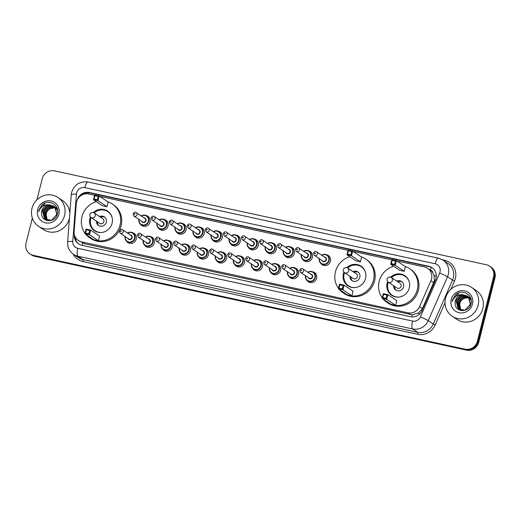 <?xml version="1.0" encoding="UTF-8"?>
<svg xmlns="http://www.w3.org/2000/svg" width="521" height="521" viewBox="0 0 521 521"><rect width="100%" height="100%" fill="white"/><g stroke="black" fill="none" stroke-linecap="round" stroke-linejoin="round"><path stroke-width="0.78" d="M312.587 271.773A5.562 5.301 123.9 0 1 316.625 278.305A5.562 5.301 123.9 0 1 306.862 280.298M294.547 267.853A5.562 5.301 123.9 0 1 298.585 274.385A5.562 5.301 123.9 0 1 288.823 276.377M276.508 263.932A5.562 5.301 123.9 0 1 280.545 270.464A5.562 5.301 123.9 0 1 270.783 272.457M258.462 260.012A5.562 5.301 123.9 0 1 262.506 266.544A5.562 5.301 123.9 0 1 252.737 268.536M240.422 256.091A5.562 5.301 123.9 0 1 244.466 262.623A5.562 5.301 123.9 0 1 234.697 264.609M222.382 252.171A5.562 5.301 123.9 0 1 226.427 258.703A5.562 5.301 123.9 0 1 216.658 260.689M204.343 248.25A5.562 5.301 123.9 0 1 208.387 254.782A5.562 5.301 123.9 0 1 198.618 256.768M186.303 244.329A5.562 5.301 123.9 0 1 190.347 250.861A5.562 5.301 123.9 0 1 180.579 252.848M168.263 240.409A5.562 5.301 123.9 0 1 172.308 246.941A5.562 5.301 123.9 0 1 162.539 248.927M150.224 236.488A5.562 5.301 123.9 0 1 154.268 243.02A5.562 5.301 123.9 0 1 144.499 245.007M132.184 232.568A5.562 5.301 123.9 0 1 136.222 239.1A5.562 5.301 123.9 0 1 126.46 241.086M308.347 250.777A5.562 5.301 123.9 0 1 312.392 257.309A5.562 5.301 123.9 0 1 302.623 259.295M290.308 246.856A5.562 5.301 123.9 0 1 294.352 253.388A5.562 5.301 123.9 0 1 284.583 255.375M272.268 242.936A5.562 5.301 123.9 0 1 276.306 249.468A5.562 5.301 123.9 0 1 266.544 251.454M254.228 239.015A5.562 5.301 123.9 0 1 258.266 245.547A5.562 5.301 123.9 0 1 248.504 247.534M326.387 254.697A5.562 5.301 123.9 0 1 330.431 261.229A5.562 5.301 123.9 0 1 320.662 263.222M236.189 235.095A5.562 5.301 123.9 0 1 240.227 241.627A5.562 5.301 123.9 0 1 230.464 243.613M218.143 231.174A5.562 5.301 123.9 0 1 222.187 237.706A5.562 5.301 123.9 0 1 212.418 239.693M200.103 227.254A5.562 5.301 123.9 0 1 204.147 233.786A5.562 5.301 123.9 0 1 194.379 235.772M182.063 223.333A5.562 5.301 123.9 0 1 186.108 229.859A5.562 5.301 123.9 0 1 176.339 231.852M164.024 219.413A5.562 5.301 123.9 0 1 168.068 225.938A5.562 5.301 123.9 0 1 158.299 227.931M145.984 215.492A5.562 5.301 123.9 0 1 150.028 222.018A5.562 5.301 123.9 0 1 140.26 224.01M94.588 195.232L88.87 193.988A10.427 9.932 -56.1 0 0 76.287 203.698L74.145 231.513A10.427 9.932 -56.1 0 0 78.391 240.513L84.317 243.685L412.17 314.795L418.356 313.101L422.446 308.51L434.345 280.969L434.078 275.368L432.892 272.822A3.478 3.308 -56.1 0 0 430.411 270.125A10.427 2.963 -77.7 0 1 431.245 267.312M78.391 240.513A10.427 9.932 -56.1 0 0 81.68 241.913L407.884 312.808A10.427 9.932 -56.1 0 0 419.594 306.595L430.926 280.78A10.427 9.932 -56.1 0 0 431.512 279.067A10.427 9.932 -56.1 0 0 427.559 268.282A10.427 9.932 -56.1 0 0 424.263 266.889L396.956 260.949M430.411 270.125L430.235 270.086A10.427 9.932 123.9 0 1 432.892 272.822M430.235 270.086L427.559 268.282M391.825 259.836L353.192 251.435M348.061 250.321L99.713 196.345M74.36 234.554L74.334 234.899A10.427 9.932 -56.1 0 0 78.573 243.9A10.427 9.932 -56.1 0 0 81.862 245.3L410.379 316.703A10.427 9.932 -56.1 0 0 422.088 310.483L435.4 280.155A10.427 9.932 -56.1 0 0 435.986 278.442A10.427 9.932 -56.1 0 0 432.033 267.664A10.427 9.932 -56.1 0 0 428.744 266.264L89.43 192.516A10.427 9.932 -56.1 0 0 77.264 199.979M81.016 195.57A10.427 9.932 123.9 0 1 90.133 192.985L429.447 266.732A10.427 9.932 123.9 0 1 432.378 267.905M36.945 199.784L42.214 178.807A10.427 9.932 123.9 0 1 54.51 170.875L486.301 264.72A10.427 9.932 123.9 0 1 489.59 266.12A10.427 9.932 123.9 0 1 493.543 276.898L477.379 341.255A10.427 9.932 123.9 0 1 465.09 349.187L33.292 255.336A10.427 9.932 123.9 0 1 30.003 253.935A10.427 9.932 123.9 0 1 26.05 243.157L32.348 218.097M489.59 266.12L490.997 267.065A10.427 9.932 123.9 0 1 494.95 277.843L478.786 342.193L478.083 341.724A10.427 9.932 123.9 0 1 465.787 349.656L33.995 255.804A10.427 9.932 123.9 0 1 30.706 254.404A10.427 9.932 123.9 0 0 33.995 255.804L465.787 349.656A10.427 9.932 123.9 0 0 478.083 341.724L494.247 277.374L478.083 341.724L477.379 341.255M490.294 266.596A10.427 9.932 123.9 0 1 494.247 277.374A10.427 9.932 123.9 0 0 490.294 266.596M78.931 244.128A10.427 9.932 123.9 0 1 75.004 236.501M478.786 342.193A10.427 9.932 123.9 0 1 466.49 350.125L34.699 256.28A10.427 9.932 123.9 0 1 31.41 254.88L30.003 253.935M445.559 298.253A17.382 16.555 123.9 0 1 471.531 287.364A17.382 16.555 123.9 0 1 478.122 305.326A17.382 16.555 123.9 0 1 452.15 316.214A17.382 16.555 123.9 0 1 445.559 298.253M471.531 287.364L476.272 290.549A17.382 16.555 123.9 0 1 482.856 308.51A17.382 16.555 123.9 0 1 456.884 319.399L452.15 316.214M467.891 296.442L462.042 295.928L456.526 301.561L458.369 308.803L459.151 309.448M459.294 309.546L462.479 310.666M470.242 305.788L470.691 304.388L468.47 296.905L467.22 295.935L462.361 294.665A7.861 7.483 123.9 0 0 455.354 300.78A7.861 7.483 123.9 0 0 455.133 303.222C454.781 312.489 469.069 313.03 470.945 304.023C473.856 295.231 462.212 288.38 455.634 294.632L452.515 299.888L452.221 301.737L452.86 299.998C454.866 296.208 458.031 294.43 462.361 294.665M467.76 296.338L461.762 295.739L456.246 301.379L458.096 308.614L459.014 309.357L465.273 310.086L470.411 304.199L468.197 296.716L467.22 295.935M468.386 296.905L463.156 296.677L457.64 302.31L459.737 309.78M468.268 296.788L462.876 296.488L457.36 302.128L459.587 309.702M460.128 310.106L460.681 310.438M468.848 297.419L464.27 297.426L458.754 303.059L460.362 310.054M468.737 297.283L463.99 297.237L458.473 302.87L460.199 309.988M461.02 310.269L460.238 308.966A7.861 7.483 123.9 0 1 459.743 303.723A7.861 7.483 123.9 0 1 463.723 298.553C461.606 299.725 460.225 301.418 459.587 303.619L460.851 310.223M467.357 296.032L460.929 295.179L455.413 300.812L455.133 303.222M471.166 299.777L468.333 296.683L471.258 300.461M470.867 298.559L469.447 297.432L470.919 298.728M472.456 304.095A11.332 10.798 123.9 0 1 459.099 312.717A11.332 10.798 123.9 0 1 451.225 299.484A11.332 10.798 123.9 0 1 464.589 290.861A11.332 10.798 123.9 0 1 472.456 304.095M463.723 298.553L468.88 297.458M458.923 292.789L452.547 299.907L452.221 301.737M382.264 297.908A20.332 19.375 123.9 0 1 379.197 281.353A20.332 19.375 123.9 0 1 393.602 266.251M405.077 266.407A20.332 19.375 123.9 0 1 409.584 268.615A20.332 19.375 123.9 0 1 417.295 289.637A20.332 19.375 123.9 0 1 386.901 302.369A20.332 19.375 123.9 0 1 383.156 299.034M409.584 268.615L410.639 269.324A20.332 19.375 123.9 0 1 418.343 290.34A20.332 19.375 123.9 0 1 387.956 303.079L386.901 302.369M390.62 277.172A11.82 11.26 123.9 0 1 404.837 275.687A11.82 11.26 123.9 0 1 409.317 287.898A11.82 11.26 123.9 0 1 391.655 295.303A11.82 11.26 123.9 0 1 387.175 283.085A11.82 11.26 123.9 0 1 387.657 281.581M404.211 271.311L405.39 266.615L396.442 260.604L395.263 265.3L404.211 271.311L399.653 270.321L390.704 264.303L391.883 259.614L396.442 260.604L395.446 261.014L392.189 260.311L391.349 263.659L394.605 264.368L395.446 261.014M395.654 305.365L396.833 300.669L387.891 294.658L386.712 299.347L395.654 305.365L391.095 304.368L382.153 298.357L383.332 293.668L387.891 294.658L386.895 295.068L383.638 294.358L382.792 297.712L386.054 298.422L386.895 295.068M394.605 264.368L395.263 265.3L390.704 264.303L391.349 263.659M386.054 298.422L386.712 299.347L382.153 298.357L382.792 297.712M383.638 294.358L383.332 293.668M392.189 260.311L391.883 259.614M399.171 297.048A11.469 10.928 123.9 0 1 392.287 295.309A11.469 10.928 123.9 0 1 387.937 283.45A11.469 10.928 123.9 0 1 388.334 282.187M391.434 277.569A11.469 10.928 123.9 0 1 405.077 276.267A11.469 10.928 123.9 0 1 409.291 281.991M393.642 285.755A5.217 4.969 -56.1 0 0 403.567 286.85A5.217 4.969 -56.1 0 0 396.748 281.138M388.269 282.141A2.781 2.651 -56.1 0 0 392.43 280.402A2.781 2.651 -56.1 0 0 391.375 277.53A2.781 2.781 0 0 0 387.266 278.748A2.781 2.781 0 0 0 388.269 282.141L396.956 287.976A2.781 2.651 -56.1 0 0 401.111 286.237A2.781 2.651 -56.1 0 0 400.056 283.365L391.375 277.53A2.781 2.651 -56.1 0 0 390.496 277.152M402.095 281.848A5.217 4.969 -56.1 0 0 397.797 281.841M394.697 286.459A5.217 4.969 -56.1 0 0 396.325 290.431M32.002 208.361A17.382 16.555 123.9 0 1 57.974 197.479A17.382 16.555 123.9 0 1 64.565 215.44A17.382 16.555 123.9 0 1 38.587 226.329A17.382 16.555 123.9 0 1 32.002 208.361M57.974 197.479L62.709 200.657A17.382 16.555 123.9 0 1 69.814 213.447M69.475 217.869A17.382 16.555 123.9 0 1 69.3 218.625A17.382 16.555 123.9 0 1 43.328 229.514L38.587 226.329M54.334 206.557L48.479 206.042L42.969 211.676L44.813 218.918L45.594 219.562M45.731 219.66L48.922 220.78M56.685 215.902L57.134 214.502L54.913 207.019L53.663 206.049L48.805 204.779A7.861 7.483 123.9 0 0 41.797 210.894A7.861 7.483 123.9 0 0 41.569 213.336C41.218 222.604 55.513 223.144 57.382 214.138C60.299 205.346 48.655 198.494 42.077 204.746L38.958 210.002L38.665 211.852L39.303 210.113C41.309 206.323 44.474 204.545 48.805 204.779M54.204 206.453L48.206 205.854L42.689 211.493L44.532 218.729L45.457 219.471L51.709 220.201L56.854 214.313L54.633 206.83L53.663 206.049M54.829 207.019L49.593 206.791L44.083 212.425L46.18 219.895M54.705 206.896L49.319 206.603L43.803 212.236L46.03 219.816M46.571 220.22L47.124 220.552M55.291 207.534L50.706 207.54L45.197 213.174L46.799 220.168M55.18 207.397L50.433 207.351L44.917 212.985L46.643 220.103M47.463 220.383L46.682 219.08A7.861 7.483 123.9 0 1 46.187 213.838A7.861 7.483 123.9 0 1 50.159 208.667C48.049 209.839 46.669 211.533 46.03 213.734L47.294 220.337M53.8 206.147L47.365 205.294L41.856 210.927L41.569 213.336M57.61 209.891L54.777 206.798L57.701 210.575M57.31 208.674L55.89 207.547L57.362 208.843M58.899 214.209A11.332 10.798 123.9 0 1 45.535 222.832A11.332 10.798 123.9 0 1 37.662 209.592A11.332 10.798 123.9 0 1 51.025 200.976A11.332 10.798 123.9 0 1 58.899 214.209M50.159 208.667L55.324 207.573M45.366 202.903L38.99 210.022L38.665 211.852M338.5 288.393A20.332 19.375 123.9 0 1 335.426 271.838A20.332 19.375 123.9 0 1 349.832 256.742M361.313 256.899A20.332 19.375 123.9 0 1 365.82 259.106A20.332 19.375 123.9 0 1 373.531 280.122A20.332 19.375 123.9 0 1 343.137 292.861A20.332 19.375 123.9 0 1 339.392 289.526M365.82 259.106L366.869 259.81A20.332 19.375 123.9 0 1 374.579 280.832A20.332 19.375 123.9 0 1 344.192 293.564L343.137 292.861M346.856 267.657A11.82 11.26 123.9 0 1 361.066 266.172A11.82 11.26 123.9 0 1 365.547 278.39A11.82 11.26 123.9 0 1 347.885 285.788A11.82 11.26 123.9 0 1 343.404 273.577A11.82 11.26 123.9 0 1 343.893 272.066M360.447 261.796L361.626 257.107L352.678 251.089L351.499 255.785L360.447 261.796L355.889 260.806L346.94 254.795L348.119 250.1L352.678 251.089L351.682 251.506L348.425 250.796L347.585 254.15L350.841 254.854L351.682 251.506M351.89 295.85L353.069 291.154L344.12 285.143L342.942 289.839L351.89 295.85L347.331 294.86L338.383 288.849L339.562 284.153L344.12 285.143L343.131 285.554L339.874 284.85L339.028 288.198L342.284 288.908L343.131 285.554M350.841 254.854L351.499 255.785L346.94 254.795L347.585 254.15M342.284 288.908L342.942 289.839L338.383 288.849L339.028 288.198M339.874 284.85L339.562 284.153M348.425 250.796L348.119 250.1M355.407 287.533A11.469 10.928 123.9 0 1 348.516 285.795A11.469 10.928 123.9 0 1 344.173 273.942A11.469 10.928 123.9 0 1 344.563 272.672M347.67 268.055A11.469 10.928 123.9 0 1 361.313 266.759A11.469 10.928 123.9 0 1 365.527 272.476M349.878 276.241A5.217 4.969 -56.1 0 0 359.803 277.335A5.217 4.969 -56.1 0 0 352.978 271.623M344.505 272.633A2.781 2.651 -56.1 0 0 348.66 270.887A2.781 2.651 -56.1 0 0 347.605 268.015A2.781 2.781 0 0 0 343.502 269.233A2.781 2.781 0 0 0 344.505 272.633L353.192 278.468A2.781 2.651 -56.1 0 0 357.347 276.723A2.781 2.651 -56.1 0 0 356.292 273.851L347.605 268.015A2.781 2.651 -56.1 0 0 346.732 267.644M358.324 272.34A5.217 4.969 -56.1 0 0 354.033 272.333M350.933 276.951A5.217 4.969 -56.1 0 0 352.561 280.923M85.021 233.304A20.332 19.375 123.9 0 1 81.953 216.749A20.332 19.375 123.9 0 1 96.359 201.647M107.84 201.803A20.332 19.375 123.9 0 1 112.341 204.011A20.332 19.375 123.9 0 1 120.051 225.026A20.332 19.375 123.9 0 1 89.664 237.765A20.332 19.375 123.9 0 1 85.919 234.43M112.341 204.011L113.396 204.72A20.332 19.375 123.9 0 1 121.106 225.736A20.332 19.375 123.9 0 1 90.713 238.475L89.664 237.765M93.376 212.568A11.82 11.26 123.9 0 1 107.593 211.077A11.82 11.26 123.9 0 1 112.074 223.294A11.82 11.26 123.9 0 1 94.412 230.699A11.82 11.26 123.9 0 1 89.931 218.481A11.82 11.26 123.9 0 1 90.413 216.977M106.968 206.707L108.147 202.011L99.198 196L98.02 200.689L106.968 206.707L102.409 205.71L93.461 199.699L94.64 195.01L99.198 196L98.209 196.41L94.952 195.701L94.106 199.055L97.362 199.764L98.209 196.41M98.417 240.761L99.596 236.065L90.647 230.054L89.469 234.743L98.417 240.761L93.858 239.764L84.91 233.753L86.089 229.064L90.647 230.054L89.651 230.464L86.395 229.754L85.555 233.108L88.811 233.818L89.651 230.464M97.362 199.764L98.02 200.689L93.461 199.699L94.106 199.055M88.811 233.818L89.469 234.743L84.91 233.753L85.555 233.108M86.395 229.754L86.089 229.064M94.952 195.701L94.64 195.01M101.934 232.444A11.469 10.928 123.9 0 1 95.043 230.705A11.469 10.928 123.9 0 1 90.693 218.846A11.469 10.928 123.9 0 1 91.09 217.576M94.19 212.965A11.469 10.928 123.9 0 1 107.84 211.663A11.469 10.928 123.9 0 1 112.054 217.381M96.405 221.151A5.217 4.969 -56.1 0 0 106.323 222.246A5.217 4.969 -56.1 0 0 99.504 216.534M91.032 217.537A2.781 2.651 -56.1 0 0 95.187 215.798A2.781 2.651 -56.1 0 0 94.132 212.92A2.781 2.781 0 0 0 90.022 214.144A2.781 2.781 0 0 0 91.032 217.537L99.713 223.372A2.781 2.651 -56.1 0 0 103.868 221.633A2.781 2.651 -56.1 0 0 102.819 218.755L94.132 212.92A2.781 2.651 -56.1 0 0 93.252 212.548M104.851 217.244A5.217 4.969 -56.1 0 0 100.56 217.237M97.453 221.855A5.217 4.969 -56.1 0 0 99.081 225.827M433.772 282.695L430.926 280.78M411.74 316.898A10.427 2.963 -77.7 0 1 412.17 314.795M418.356 313.101A10.427 0.586 23.7 0 1 419.861 313.766M82.292 245.398A10.427 2.963 -77.7 0 1 82.735 243.19M434.078 275.368A10.427 0.586 23.7 0 1 436.298 276.338M75.48 239.269A10.427 1.622 4.4 0 1 76.821 239.191M88.147 193.858A10.427 2.963 -77.7 0 1 88.505 192.77M422.446 308.51L419.594 306.595M410.522 314.58L407.884 312.808M84.317 243.685L81.68 241.913M429.447 266.732L428.744 266.264M440.037 271.897A6.949 6.623 -56.1 0 0 435.204 263.776L84.819 187.625A6.949 6.623 -56.1 0 0 76.626 192.913A6.949 6.623 -56.1 0 0 76.431 194.099L72.79 241.379A6.949 6.623 -56.1 0 0 77.811 248.309L412.58 321.073A6.949 6.623 -56.1 0 0 420.388 316.924L439.646 273.037A6.949 6.623 -56.1 0 0 440.037 271.897M443.032 260.122A13.904 13.246 123.9 0 1 448.301 274.489A13.904 13.246 123.9 0 1 447.519 276.775L452.521 280.135A13.904 13.246 -56.1 0 0 453.303 277.849A13.904 13.246 -56.1 0 0 448.034 263.476L443.032 260.122L438.435 258.162A6.949 1.98 102.3 0 0 435.204 263.776M438.435 258.162L88.056 182.011C79.863 181.061 74.392 184.519 71.638 192.399L71.253 194.743A6.949 1.081 4.4 0 1 76.431 194.099M442.537 259.803L444.504 260.233A1.739 0.495 -77.7 0 1 444.27 260.949M444.504 260.233A15.643 14.901 123.9 0 1 455.367 278.501A15.643 14.901 123.9 0 1 454.488 281.073L450.867 289.324M445.025 302.636L435.23 324.954A15.643 14.901 123.9 0 1 417.666 334.28L82.904 261.522A15.643 14.901 123.9 0 1 73.266 254.17M465.09 349.187L466.49 350.125M493.543 276.898L494.95 277.843M33.292 255.336L34.699 256.28M439.646 273.037A6.949 0.391 23.7 0 1 447.519 276.775L428.262 320.662L433.264 324.023L452.521 280.135L454.488 281.073M420.388 316.924A6.949 0.391 23.7 0 1 428.262 320.662A13.904 13.246 123.9 0 1 412.652 328.953L417.653 332.313A13.904 13.246 -56.1 0 0 433.264 324.023L435.23 324.954M412.58 321.073A6.949 1.98 102.3 0 0 412.652 328.953L77.883 256.195L82.885 259.549L417.653 332.313A1.739 0.495 -77.7 0 1 417.666 334.28M77.811 248.309A6.949 1.98 102.3 0 0 77.883 256.195A13.904 13.246 123.9 0 1 73.5 254.326L78.495 257.687A13.904 13.246 -56.1 0 0 82.885 259.549A1.739 0.495 -77.7 0 1 82.904 261.522M71.253 194.743L67.613 242.024A6.949 1.081 4.4 0 1 72.79 241.379M88.056 182.011A6.949 1.98 102.3 0 0 84.819 187.625M90.133 192.985L89.43 192.516M321.639 255.179A5.217 4.969 123.9 0 1 329.142 260.513A5.217 4.969 123.9 0 1 321.346 263.776A5.217 4.969 123.9 0 1 319.314 258.644M319.529 258.787A4.865 4.637 -56.1 0 0 323.176 264.121A4.865 4.637 -56.1 0 0 327.038 255.459A4.865 4.637 -56.1 0 0 321.854 255.323M324.336 256.996A2.436 2.318 123.9 0 1 324.355 261.77A2.436 2.318 123.9 0 1 322.011 260.454M314.319 255.283L322.916 261.06A2.084 1.986 -56.1 0 0 326.035 259.758A2.084 1.986 -56.1 0 0 325.241 257.602L316.644 251.825A2.084 1.986 123.9 0 1 317.439 253.981A2.084 1.986 123.9 0 1 314.319 255.283L313.473 253.063C314.658 251.409 315.719 250.998 316.644 251.825M314.717 253.193A0.345 0.332 -56.1 0 0 314.958 253.597A0.345 0.332 -56.1 0 0 315.368 253.33A0.345 0.332 -56.1 0 0 315.127 252.926A0.345 0.332 -56.1 0 0 314.717 253.193M303.6 251.259A5.217 4.969 123.9 0 1 311.096 256.592A5.217 4.969 123.9 0 1 303.307 259.855A5.217 4.969 123.9 0 1 301.275 254.723M301.49 254.867A4.865 4.637 -56.1 0 0 305.137 260.2A4.865 4.637 -56.1 0 0 308.992 251.539A4.865 4.637 -56.1 0 0 303.815 251.402M306.296 253.069A2.436 2.318 123.9 0 1 306.315 257.849A2.436 2.318 123.9 0 1 303.971 256.534M296.28 251.363L304.876 257.14A2.084 1.986 -56.1 0 0 307.996 255.837A2.084 1.986 -56.1 0 0 307.201 253.681L298.605 247.905A2.084 1.986 123.9 0 1 299.399 250.06A2.084 1.986 123.9 0 1 296.28 251.363L295.433 249.142C296.618 247.488 297.68 247.078 298.605 247.905M296.677 249.266A0.345 0.332 -56.1 0 0 296.918 249.676A0.345 0.332 -56.1 0 0 297.328 249.409A0.345 0.332 -56.1 0 0 297.087 249.005A0.345 0.332 -56.1 0 0 296.677 249.266M285.56 247.338A5.217 4.969 123.9 0 1 293.056 252.672A5.217 4.969 123.9 0 1 285.267 255.935A5.217 4.969 123.9 0 1 283.235 250.796M283.444 250.946A4.865 4.637 -56.1 0 0 287.097 256.28A4.865 4.637 -56.1 0 0 290.952 247.618A4.865 4.637 -56.1 0 0 285.775 247.482M288.256 249.149A2.436 2.318 123.9 0 1 288.276 253.929A2.436 2.318 123.9 0 1 285.931 252.613M278.24 247.442L286.837 253.219A2.084 1.986 -56.1 0 0 289.95 251.917A2.084 1.986 -56.1 0 0 289.162 249.761L280.565 243.984A2.084 1.986 123.9 0 1 281.353 246.14A2.084 1.986 123.9 0 1 278.24 247.442L277.393 245.222C278.579 243.567 279.64 243.157 280.565 243.984M278.637 245.345A0.345 0.332 -56.1 0 0 278.878 245.756A0.345 0.332 -56.1 0 0 279.289 245.489A0.345 0.332 -56.1 0 0 279.048 245.085A0.345 0.332 -56.1 0 0 278.637 245.345M267.52 243.418A5.217 4.969 123.9 0 1 275.016 248.745A5.217 4.969 123.9 0 1 267.227 252.014A5.217 4.969 123.9 0 1 265.189 246.876M265.404 247.019A4.865 4.637 -56.1 0 0 269.051 252.359A4.865 4.637 -56.1 0 0 272.913 243.698A4.865 4.637 -56.1 0 0 267.735 243.561M270.217 245.228A2.436 2.318 123.9 0 1 270.236 250.008A2.436 2.318 123.9 0 1 267.892 248.693M260.2 243.522L268.797 249.299A2.084 1.986 -56.1 0 0 271.91 247.996A2.084 1.986 -56.1 0 0 271.122 245.84L262.525 240.064A2.084 1.986 123.9 0 1 263.313 242.219A2.084 1.986 123.9 0 1 260.2 243.522L259.347 241.301C260.539 239.647 261.601 239.237 262.525 240.064M260.598 241.425A0.345 0.332 -56.1 0 0 260.839 241.835A0.345 0.332 -56.1 0 0 261.249 241.568A0.345 0.332 -56.1 0 0 261.008 241.164A0.345 0.332 -56.1 0 0 260.598 241.425M249.481 239.497A5.217 4.969 123.9 0 1 256.977 244.824A5.217 4.969 123.9 0 1 249.188 248.094A5.217 4.969 123.9 0 1 247.149 242.955M247.364 243.099A4.865 4.637 -56.1 0 0 251.011 248.432A4.865 4.637 -56.1 0 0 254.873 239.777A4.865 4.637 -56.1 0 0 249.689 239.64M252.177 241.308A2.436 2.318 123.9 0 1 252.197 246.088A2.436 2.318 123.9 0 1 249.852 244.772M242.161 239.601L250.757 245.378A2.084 1.986 -56.1 0 0 253.87 244.069A2.084 1.986 -56.1 0 0 253.082 241.913L244.486 236.143A2.084 1.986 123.9 0 1 245.274 238.299A2.084 1.986 123.9 0 1 242.161 239.601L241.308 237.374C242.499 235.726 243.561 235.316 244.486 236.143M242.558 237.504A0.345 0.332 -56.1 0 0 242.799 237.915A0.345 0.332 -56.1 0 0 243.209 237.648A0.345 0.332 -56.1 0 0 242.968 237.244A0.345 0.332 -56.1 0 0 242.558 237.504M231.435 235.577A5.217 4.969 123.9 0 1 238.937 240.904A5.217 4.969 123.9 0 1 231.148 244.173A5.217 4.969 123.9 0 1 229.11 239.035M229.325 239.178A4.865 4.637 -56.1 0 0 232.972 244.512A4.865 4.637 -56.1 0 0 236.834 235.857A4.865 4.637 -56.1 0 0 231.65 235.72M234.137 237.387A2.436 2.318 123.9 0 1 234.157 242.167A2.436 2.318 123.9 0 1 231.812 240.852M224.121 235.681L232.711 241.457A2.084 1.986 -56.1 0 0 235.831 240.148A2.084 1.986 -56.1 0 0 235.043 237.993L226.446 232.216A2.084 1.986 123.9 0 1 227.234 234.372A2.084 1.986 123.9 0 1 224.121 235.681L223.268 233.454C224.46 231.806 225.515 231.396 226.446 232.216M224.518 233.584A0.345 0.332 -56.1 0 0 224.759 233.988A0.345 0.332 -56.1 0 0 225.17 233.727A0.345 0.332 -56.1 0 0 224.929 233.323A0.345 0.332 -56.1 0 0 224.518 233.584M221.418 233.271L218.918 231.598L215.531 230.829L213.382 231.643A5.217 4.969 123.9 0 1 220.897 236.983A5.217 4.969 123.9 0 1 213.102 240.253A5.217 4.969 123.9 0 1 211.07 235.114M211.285 235.258A4.865 4.637 -56.1 0 0 214.932 240.591A4.865 4.637 -56.1 0 0 218.794 231.936A4.865 4.637 -56.1 0 0 213.61 231.799M216.098 233.467A2.436 2.318 123.9 0 1 216.117 238.24A2.436 2.318 123.9 0 1 213.773 236.931M206.075 231.76L214.672 237.537A2.084 1.986 -56.1 0 0 217.791 236.228A2.084 1.986 -56.1 0 0 217.003 234.072L208.407 228.296A2.084 1.986 123.9 0 1 209.195 230.451A2.084 1.986 123.9 0 1 206.075 231.76L205.228 229.533C206.42 227.885 207.475 227.469 208.407 228.296M206.479 229.663A0.345 0.332 -56.1 0 0 206.72 230.067A0.345 0.332 -56.1 0 0 207.13 229.807A0.345 0.332 -56.1 0 0 206.889 229.396A0.345 0.332 -56.1 0 0 206.479 229.663M195.355 227.729A5.217 4.969 123.9 0 1 202.858 233.063A5.217 4.969 123.9 0 1 195.062 236.332A5.217 4.969 123.9 0 1 193.03 231.194M193.245 231.337A4.865 4.637 -56.1 0 0 196.892 236.671A4.865 4.637 -56.1 0 0 200.754 228.016A4.865 4.637 -56.1 0 0 195.57 227.879M198.058 229.546A2.436 2.318 123.9 0 1 198.078 234.32A2.436 2.318 123.9 0 1 195.733 233.011M188.035 227.84L196.632 233.616A2.084 1.986 -56.1 0 0 199.751 232.307A2.084 1.986 -56.1 0 0 198.963 230.152L190.367 224.375A2.084 1.986 123.9 0 1 191.155 226.531A2.084 1.986 123.9 0 1 188.035 227.84L187.189 225.613C188.381 223.965 189.436 223.548 190.367 224.375M188.439 225.743A0.345 0.332 -56.1 0 0 188.68 226.147A0.345 0.332 -56.1 0 0 189.09 225.886A0.345 0.332 -56.1 0 0 188.849 225.476A0.345 0.332 -56.1 0 0 188.439 225.743M185.333 225.43L182.838 223.756L179.445 222.988L177.303 223.802A5.217 4.969 123.9 0 1 184.818 229.142A5.217 4.969 123.9 0 1 177.023 232.412A5.217 4.969 123.9 0 1 174.991 227.273M175.206 227.416A4.865 4.637 -56.1 0 0 178.853 232.75A4.865 4.637 -56.1 0 0 182.715 224.095A4.865 4.637 -56.1 0 0 177.531 223.952M180.019 225.626A2.436 2.318 123.9 0 1 180.038 230.399A2.436 2.318 123.9 0 1 177.687 229.09M169.996 223.919L178.592 229.696A2.084 1.986 -56.1 0 0 181.712 228.387A2.084 1.986 -56.1 0 0 180.917 226.231L172.321 220.455A2.084 1.986 123.9 0 1 173.115 222.61A2.084 1.986 123.9 0 1 169.996 223.919L169.149 221.692C170.341 220.044 171.396 219.628 172.321 220.455M170.393 221.822A0.345 0.332 -56.1 0 0 170.641 222.226A0.345 0.332 -56.1 0 0 171.044 221.966A0.345 0.332 -56.1 0 0 170.803 221.555A0.345 0.332 -56.1 0 0 170.393 221.822M167.293 221.51L164.799 219.829L161.406 219.067L159.263 219.882A5.217 4.969 123.9 0 1 166.779 225.222A5.217 4.969 123.9 0 1 158.983 228.491A5.217 4.969 123.9 0 1 156.951 223.353M157.166 223.496A4.865 4.637 -56.1 0 0 160.813 228.83A4.865 4.637 -56.1 0 0 164.675 220.168A4.865 4.637 -56.1 0 0 159.491 220.031M161.979 221.705A2.436 2.318 123.9 0 1 161.998 226.479A2.436 2.318 123.9 0 1 159.647 225.163M151.956 219.999L160.553 225.775A2.084 1.986 -56.1 0 0 163.672 224.466A2.084 1.986 -56.1 0 0 162.878 222.311L154.281 216.534A2.084 1.986 123.9 0 1 155.076 218.69A2.084 1.986 123.9 0 1 151.956 219.999L151.11 217.771C152.301 216.124 153.356 215.707 154.281 216.534M152.353 217.902A0.345 0.332 -56.1 0 0 152.594 218.306A0.345 0.332 -56.1 0 0 153.005 218.045A0.345 0.332 -56.1 0 0 152.764 217.635A0.345 0.332 -56.1 0 0 152.353 217.902M149.253 217.589L146.759 215.909L143.366 215.147L141.224 215.961A5.217 4.969 123.9 0 1 148.739 221.301A5.217 4.969 123.9 0 1 140.944 224.564A5.217 4.969 123.9 0 1 138.912 219.432M139.127 219.575A4.865 4.637 -56.1 0 0 142.774 224.909A4.865 4.637 -56.1 0 0 146.635 216.248A4.865 4.637 -56.1 0 0 141.451 216.111M143.939 217.785A2.436 2.318 123.9 0 1 143.952 222.558A2.436 2.318 123.9 0 1 141.608 221.243M133.917 216.078L142.513 221.855A2.084 1.986 -56.1 0 0 145.633 220.546A2.084 1.986 -56.1 0 0 144.838 218.39L136.242 212.614A2.084 1.986 123.9 0 1 137.036 214.769A2.084 1.986 123.9 0 1 133.917 216.078L133.07 213.851C134.255 212.197 135.317 211.786 136.242 212.614M134.314 213.981A0.345 0.332 -56.1 0 0 134.555 214.385A0.345 0.332 -56.1 0 0 134.965 214.124A0.345 0.332 -56.1 0 0 134.724 213.714A0.345 0.332 -56.1 0 0 134.314 213.981M307.839 272.255A5.217 4.969 123.9 0 1 315.335 277.589A5.217 4.969 123.9 0 1 307.546 280.852A5.217 4.969 123.9 0 1 305.508 275.72M305.723 275.863A4.865 4.637 -56.1 0 0 309.37 281.197A4.865 4.637 -56.1 0 0 313.232 272.535A4.865 4.637 -56.1 0 0 308.048 272.398M310.536 274.072A2.436 2.318 123.9 0 1 310.555 278.846A2.436 2.318 123.9 0 1 308.211 277.53M309.116 278.142A2.084 1.986 -56.1 0 0 312.229 276.833A2.084 1.986 -56.1 0 0 311.441 274.678L302.844 268.901A2.084 1.986 123.9 0 1 303.632 271.057A2.084 1.986 123.9 0 1 300.519 272.366L309.116 278.142M301.568 270.406A0.345 0.332 -56.1 0 0 301.327 270.002A0.345 0.332 -56.1 0 0 300.917 270.269A0.345 0.332 -56.1 0 0 301.158 270.673A0.345 0.332 -56.1 0 0 301.568 270.406M289.8 268.335A5.217 4.969 123.9 0 1 297.296 273.668A5.217 4.969 123.9 0 1 289.507 276.931A5.217 4.969 123.9 0 1 287.468 271.799M287.683 271.942A4.865 4.637 -56.1 0 0 291.33 277.276A4.865 4.637 -56.1 0 0 295.192 268.615A4.865 4.637 -56.1 0 0 290.008 268.478M292.496 270.152A2.436 2.318 123.9 0 1 292.515 274.925A2.436 2.318 123.9 0 1 290.171 273.61M291.076 274.215A2.084 1.986 -56.1 0 0 294.189 272.913A2.084 1.986 -56.1 0 0 293.401 270.757L284.805 264.981A2.084 1.986 123.9 0 1 285.593 267.136A2.084 1.986 123.9 0 1 282.48 268.445L291.076 274.215M283.528 266.485A0.345 0.332 -56.1 0 0 283.287 266.081A0.345 0.332 -56.1 0 0 282.877 266.348A0.345 0.332 -56.1 0 0 283.118 266.752A0.345 0.332 -56.1 0 0 283.528 266.485M271.754 264.414A5.217 4.969 123.9 0 1 279.256 269.748A5.217 4.969 123.9 0 1 271.467 273.011A5.217 4.969 123.9 0 1 269.429 267.879M269.644 268.022A4.865 4.637 -56.1 0 0 273.291 273.356A4.865 4.637 -56.1 0 0 277.152 264.694A4.865 4.637 -56.1 0 0 271.969 264.557M274.456 266.231A2.436 2.318 123.9 0 1 274.476 271.005A2.436 2.318 123.9 0 1 272.131 269.689M273.03 270.295A2.084 1.986 -56.1 0 0 276.15 268.992A2.084 1.986 -56.1 0 0 275.362 266.837L266.765 261.06A2.084 1.986 123.9 0 1 267.553 263.216A2.084 1.986 123.9 0 1 264.434 264.518L273.03 270.295M265.489 262.564A0.345 0.332 -56.1 0 0 265.248 262.161A0.345 0.332 -56.1 0 0 264.837 262.428A0.345 0.332 -56.1 0 0 265.078 262.831A0.345 0.332 -56.1 0 0 265.489 262.564M253.714 260.493A5.217 4.969 123.9 0 1 261.216 265.827A5.217 4.969 123.9 0 1 253.421 269.09A5.217 4.969 123.9 0 1 251.389 263.958M251.604 264.101A4.865 4.637 -56.1 0 0 255.251 269.435A4.865 4.637 -56.1 0 0 259.113 260.774A4.865 4.637 -56.1 0 0 253.929 260.637M256.417 262.31A2.436 2.318 123.9 0 1 256.436 267.084A2.436 2.318 123.9 0 1 254.092 265.769M254.99 266.374A2.084 1.986 -56.1 0 0 258.11 265.072A2.084 1.986 -56.1 0 0 257.322 262.916L248.725 257.14A2.084 1.986 123.9 0 1 249.513 259.295A2.084 1.986 123.9 0 1 246.394 260.598L254.99 266.374M247.449 258.644A0.345 0.332 -56.1 0 0 247.208 258.24A0.345 0.332 -56.1 0 0 246.798 258.501A0.345 0.332 -56.1 0 0 247.039 258.911A0.345 0.332 -56.1 0 0 247.449 258.644M235.674 256.573A5.217 4.969 123.9 0 1 243.177 261.907A5.217 4.969 123.9 0 1 235.381 265.169A5.217 4.969 123.9 0 1 233.349 260.038M233.564 260.181A4.865 4.637 -56.1 0 0 237.211 265.515A4.865 4.637 -56.1 0 0 241.073 256.853A4.865 4.637 -56.1 0 0 235.889 256.716M238.377 258.383A2.436 2.318 123.9 0 1 238.397 263.164A2.436 2.318 123.9 0 1 236.052 261.848M236.951 262.454A2.084 1.986 -56.1 0 0 240.07 261.151A2.084 1.986 -56.1 0 0 239.276 258.996L230.686 253.219A2.084 1.986 123.9 0 1 231.474 255.375A2.084 1.986 123.9 0 1 228.354 256.677L236.951 262.454M229.409 254.723A0.345 0.332 -56.1 0 0 229.162 254.32A0.345 0.332 -56.1 0 0 228.758 254.58A0.345 0.332 -56.1 0 0 228.999 254.99A0.345 0.332 -56.1 0 0 229.409 254.723M217.635 252.652A5.217 4.969 123.9 0 1 225.137 257.98A5.217 4.969 123.9 0 1 217.342 261.249A5.217 4.969 123.9 0 1 215.31 256.111M215.525 256.26A4.865 4.637 -56.1 0 0 219.172 261.594A4.865 4.637 -56.1 0 0 223.034 252.932A4.865 4.637 -56.1 0 0 217.85 252.796M220.337 254.463A2.436 2.318 123.9 0 1 220.357 259.243A2.436 2.318 123.9 0 1 218.006 257.928M218.911 258.533A2.084 1.986 -56.1 0 0 222.031 257.231A2.084 1.986 -56.1 0 0 221.236 255.075L212.64 249.299A2.084 1.986 123.9 0 1 213.434 251.454A2.084 1.986 123.9 0 1 210.315 252.757L218.911 258.533M211.363 250.803A0.345 0.332 -56.1 0 0 211.122 250.399A0.345 0.332 -56.1 0 0 210.712 250.66A0.345 0.332 -56.1 0 0 210.959 251.07A0.345 0.332 -56.1 0 0 211.363 250.803M199.595 248.732A5.217 4.969 123.9 0 1 207.097 254.059A5.217 4.969 123.9 0 1 199.302 257.328A5.217 4.969 123.9 0 1 197.27 252.19M197.485 252.333A4.865 4.637 -56.1 0 0 201.132 257.667A4.865 4.637 -56.1 0 0 204.994 249.012A4.865 4.637 -56.1 0 0 199.81 248.875M202.298 250.542A2.436 2.318 123.9 0 1 202.311 255.323A2.436 2.318 123.9 0 1 199.966 254.007M200.872 254.613A2.084 1.986 -56.1 0 0 203.991 253.31A2.084 1.986 -56.1 0 0 203.197 251.148L194.6 245.378A2.084 1.986 123.9 0 1 195.395 247.534A2.084 1.986 123.9 0 1 192.275 248.836L200.872 254.613M193.324 246.882A0.345 0.332 -56.1 0 0 193.083 246.479A0.345 0.332 -56.1 0 0 192.672 246.739A0.345 0.332 -56.1 0 0 192.913 247.149A0.345 0.332 -56.1 0 0 193.324 246.882M181.555 244.811A5.217 4.969 123.9 0 1 189.058 250.139A5.217 4.969 123.9 0 1 181.262 253.408A5.217 4.969 123.9 0 1 179.231 248.27M179.445 248.413A4.865 4.637 -56.1 0 0 183.092 253.747A4.865 4.637 -56.1 0 0 186.954 245.091A4.865 4.637 -56.1 0 0 181.77 244.955M184.252 246.622A2.436 2.318 123.9 0 1 184.271 251.402A2.436 2.318 123.9 0 1 181.927 250.087M182.832 250.692A2.084 1.986 -56.1 0 0 185.951 249.383A2.084 1.986 -56.1 0 0 185.157 247.228L176.56 241.457A2.084 1.986 123.9 0 1 177.355 243.613A2.084 1.986 123.9 0 1 174.235 244.916L182.832 250.692M175.284 242.962A0.345 0.332 -56.1 0 0 175.043 242.558A0.345 0.332 -56.1 0 0 174.633 242.819A0.345 0.332 -56.1 0 0 174.874 243.229A0.345 0.332 -56.1 0 0 175.284 242.962M163.516 240.891A5.217 4.969 123.9 0 1 171.012 246.218A5.217 4.969 123.9 0 1 163.223 249.487A5.217 4.969 123.9 0 1 161.191 244.349M161.406 244.492A4.865 4.637 -56.1 0 0 165.053 249.826A4.865 4.637 -56.1 0 0 168.908 241.171A4.865 4.637 -56.1 0 0 163.731 241.034M166.212 242.701A2.436 2.318 123.9 0 1 166.232 247.475A2.436 2.318 123.9 0 1 163.887 246.166M164.792 246.772A2.084 1.986 -56.1 0 0 167.905 245.463A2.084 1.986 -56.1 0 0 167.117 243.307L158.521 237.53A2.084 1.986 123.9 0 1 159.315 239.686A2.084 1.986 123.9 0 1 156.196 240.995L164.792 246.772M157.244 239.041A0.345 0.332 -56.1 0 0 157.003 238.638A0.345 0.332 -56.1 0 0 156.593 238.898A0.345 0.332 -56.1 0 0 156.834 239.302A0.345 0.332 -56.1 0 0 157.244 239.041M145.476 236.97A5.217 4.969 123.9 0 1 152.972 242.298A5.217 4.969 123.9 0 1 145.183 245.567A5.217 4.969 123.9 0 1 143.151 240.428M143.36 240.572A4.865 4.637 -56.1 0 0 147.013 245.905A4.865 4.637 -56.1 0 0 150.869 237.25A4.865 4.637 -56.1 0 0 145.691 237.114M148.172 238.781A2.436 2.318 123.9 0 1 148.192 243.554A2.436 2.318 123.9 0 1 145.847 242.245M146.753 242.851A2.084 1.986 -56.1 0 0 149.866 241.542A2.084 1.986 -56.1 0 0 149.078 239.386L140.481 233.61A2.084 1.986 123.9 0 1 141.269 235.766A2.084 1.986 123.9 0 1 138.156 237.075L146.753 242.851M139.205 235.121A0.345 0.332 -56.1 0 0 138.964 234.71A0.345 0.332 -56.1 0 0 138.553 234.978A0.345 0.332 -56.1 0 0 138.794 235.381A0.345 0.332 -56.1 0 0 139.205 235.121M127.437 233.043A5.217 4.969 123.9 0 1 134.932 238.377A5.217 4.969 123.9 0 1 127.144 241.646A5.217 4.969 123.9 0 1 125.105 236.508M125.32 236.651A4.865 4.637 -56.1 0 0 128.967 241.985A4.865 4.637 -56.1 0 0 132.829 233.33A4.865 4.637 -56.1 0 0 127.652 233.193M130.133 234.86A2.436 2.318 123.9 0 1 130.152 239.634A2.436 2.318 123.9 0 1 127.808 238.325M128.713 238.931A2.084 1.986 -56.1 0 0 131.826 237.622A2.084 1.986 -56.1 0 0 131.038 235.466L122.442 229.689A2.084 1.986 123.9 0 1 123.23 231.845A2.084 1.986 123.9 0 1 120.117 233.154L128.713 238.931M121.165 231.2A0.345 0.332 -56.1 0 0 120.924 230.79A0.345 0.332 -56.1 0 0 120.514 231.057A0.345 0.332 -56.1 0 0 120.755 231.461A0.345 0.332 -56.1 0 0 121.165 231.2M67.613 242.024C67.372 247.208 69.339 251.311 73.5 254.326M405.077 276.267L406.888 277.485M392.287 295.309L394.097 296.527M361.313 266.759L363.124 267.97M348.516 285.795L350.333 287.012M107.84 211.663L109.651 212.881M95.043 230.705L96.854 231.923M323.841 265.456L321.346 263.776C319.575 262.467 318.911 260.663 319.36 258.377M321.626 255.173L323.769 254.352L327.162 255.121L329.656 256.801M305.801 261.535L303.307 259.855C301.535 258.546 300.871 256.742 301.32 254.45M303.587 251.252L305.729 250.432L309.122 251.2L311.617 252.874M287.761 257.608L285.267 255.935C283.496 254.626 282.831 252.822 283.281 250.529M285.547 247.332L287.69 246.511L291.083 247.28L293.577 248.953M269.722 253.688L267.227 252.014C265.45 250.705 264.792 248.901 265.235 246.609M267.507 243.405L269.65 242.591L273.043 243.359L275.537 245.033M251.682 249.767L249.188 248.094C247.41 246.785 246.752 244.981 247.195 242.688M249.468 239.484L251.61 238.67L255.003 239.439L257.498 241.112M233.642 245.847L231.148 244.173C229.37 242.864 228.712 241.06 229.155 238.768M231.422 235.564L233.571 234.75L236.964 235.518L239.458 237.192M215.603 241.926L213.102 240.253C211.331 238.944 210.666 237.14 211.116 234.847M197.557 238.006L195.062 236.332C193.291 235.023 192.627 233.219 193.076 230.927M195.342 227.723L197.485 226.909L200.878 227.677L203.372 229.351M179.517 234.085L177.023 232.412C175.251 231.096 174.587 229.299 175.036 227.006M161.477 230.165L158.983 228.491C157.212 227.176 156.547 225.378 156.997 223.086M143.438 226.244L140.944 224.564C139.172 223.255 138.508 221.458 138.957 219.165M315.856 273.877L313.362 272.196L309.969 271.434L307.826 272.249M302.844 268.901C301.92 268.074 300.858 268.484 299.666 270.139L300.519 272.366M305.553 275.453C305.111 277.745 305.768 279.543 307.546 280.852L310.041 282.532M297.817 269.956L295.322 268.276L291.929 267.507L289.787 268.328M284.805 264.981C283.88 264.154 282.818 264.564 281.627 266.218L282.48 268.445M287.514 271.532C287.071 273.825 287.729 275.622 289.507 276.931L292.001 278.611M279.777 266.036L277.283 264.355L273.89 263.587L271.741 264.407M266.765 261.06C265.834 260.233 264.779 260.643 263.587 262.297L264.434 264.518M269.474 267.612C269.031 269.904 269.689 271.702 271.467 273.011L273.961 274.691M261.737 262.115L259.237 260.435L255.85 259.666L253.701 260.487M248.725 257.14C247.794 256.312 246.739 256.723 245.547 258.377L246.394 260.598M251.435 263.685C250.985 265.977 251.65 267.781 253.421 269.09L255.922 270.77M243.691 258.188L241.197 256.514L237.804 255.746L235.661 256.566M230.686 253.219C229.754 252.392 228.699 252.802 227.508 254.456L228.354 256.677M233.395 259.764C232.946 262.056 233.61 263.86 235.381 265.169L237.876 266.85M225.652 254.268L223.157 252.594L219.764 251.825L217.622 252.646M212.64 249.299C211.715 248.471 210.66 248.882 209.468 250.536L210.315 252.757M215.355 255.844C214.906 258.136 215.57 259.94 217.342 261.249L219.836 262.923M207.612 250.347L205.118 248.673L201.725 247.905L199.582 248.719M194.6 245.378C193.675 244.551 192.62 244.961 191.428 246.615L192.275 248.836M197.316 251.923C196.866 254.215 197.531 256.019 199.302 257.328L201.796 259.002M189.572 246.426L187.078 244.753L183.685 243.984L181.542 244.798M176.56 241.457C175.636 240.63 174.574 241.041 173.389 242.688L174.235 244.916M179.276 248.003C178.827 250.295 179.491 252.099 181.262 253.408L183.757 255.082M171.533 242.506L169.038 240.832L165.645 240.064L163.503 240.878M158.521 237.53C157.596 236.703 156.534 237.12 155.349 238.768L156.196 240.995M161.236 244.082C160.787 246.374 161.451 248.178 163.223 249.487L165.717 251.161M153.493 238.585L150.999 236.912L147.606 236.143L145.463 236.957M140.481 233.61C139.556 232.783 138.495 233.2 137.31 234.847L138.156 237.075M143.197 240.161C142.747 242.454 143.412 244.258 145.183 245.567L147.677 247.241M135.453 234.665L132.959 232.991L129.566 232.223L127.424 233.037M122.442 229.689C121.517 228.862 120.455 229.279 119.263 230.927L120.117 233.154M125.151 236.241C124.708 238.533 125.366 240.337 127.144 241.646L129.638 243.32"/></g></svg>
